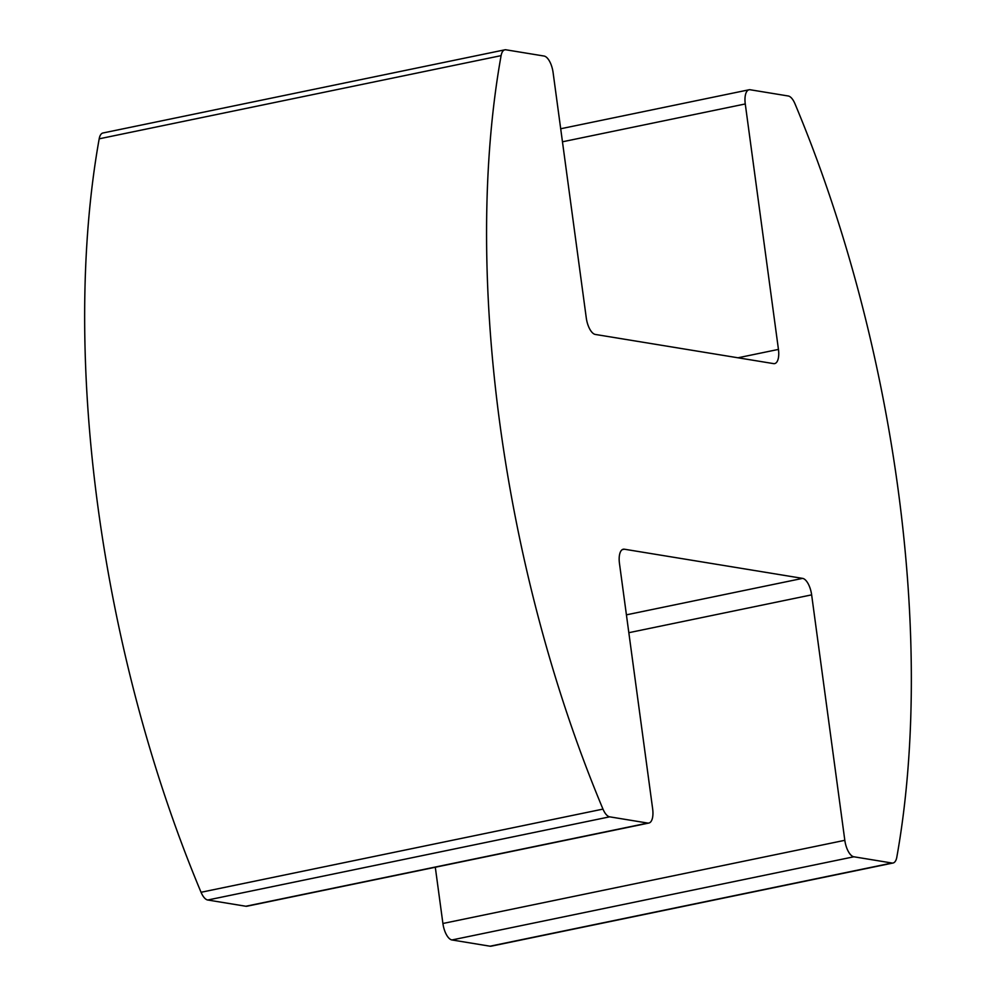 <?xml version="1.0" encoding="UTF-8"?>
<svg xmlns="http://www.w3.org/2000/svg" width="996" height="996" viewBox="0 0 996 996"><rect width="100%" height="100%" fill="white"/><g stroke="black" fill="none" stroke-linecap="round" stroke-linejoin="round"><path stroke-width="1.49" d="M737.974 357.788L778.449 349.409L745.269 103.958A15.65 6.673 78.3 0 1 749.054 89.777A15.65 6.673 78.3 0 1 750.15 89.752L788.247 95.99A15.65 6.673 78.3 0 1 794.945 103.721A688.51 293.696 -101.7 0 1 898.043 488.986A688.51 293.696 -101.7 0 1 896.811 857.183A15.65 6.673 78.3 0 1 893.051 863.009L491.14 946.188A15.65 6.673 -101.7 0 1 490.044 946.2L451.947 939.963A15.65 6.673 -101.7 0 1 442.909 923.491L435.302 867.242M626.422 614.843L802.602 578.377L624.355 549.207L622.239 549.643M501.1 55.639L99.189 138.818A688.51 293.696 78.3 0 0 201.055 892.279L602.978 809.101A688.51 293.696 78.3 0 1 501.1 55.639A15.65 6.673 78.3 0 1 504.86 49.812A15.65 6.673 78.3 0 1 505.956 49.8L544.053 56.037A15.65 6.673 78.3 0 1 553.091 72.509L586.283 317.961A15.65 6.673 -101.7 0 0 595.322 334.444L773.568 363.615A15.65 6.673 -101.7 0 0 774.664 363.59A15.65 6.673 -101.7 0 0 778.449 349.409M245.85 906.248L647.761 823.07A15.65 6.673 78.3 0 0 648.857 823.045L246.946 906.223A15.65 6.673 -101.7 0 1 245.85 906.248L207.753 900.011A15.65 6.673 -101.7 0 1 201.055 892.279M647.761 823.07L609.664 816.832L207.753 900.011M624.355 549.207A15.65 6.673 -101.7 0 0 623.259 549.232A15.65 6.673 -101.7 0 0 619.462 563.412L652.654 808.864A15.65 6.673 78.3 0 1 648.857 823.045M442.909 923.491L844.82 840.313L811.64 594.861L628.837 632.697M490.044 946.2L891.955 863.022L853.858 856.784L451.947 939.963M602.978 809.101A15.65 6.673 78.3 0 0 609.664 816.832M802.602 578.377A15.65 6.673 -101.7 0 1 811.64 594.861M844.82 840.313A15.65 6.673 78.3 0 0 853.858 856.784M891.955 863.022A15.65 6.673 78.3 0 0 893.051 863.009M99.189 138.818A15.65 6.673 -101.7 0 1 102.949 132.991L504.86 49.812M745.269 103.958L562.466 141.793M749.054 89.777L560.698 128.758"/></g></svg>
